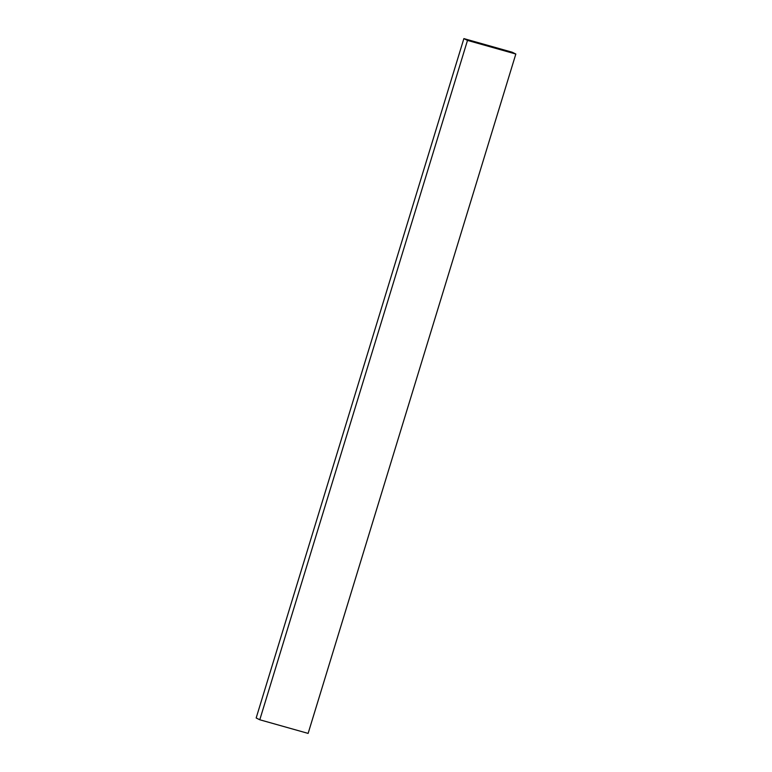 <?xml version="1.0" encoding="UTF-8"?>
<svg xmlns="http://www.w3.org/2000/svg" width="772" height="772" viewBox="0 0 772 772"><rect width="100%" height="100%" fill="white"/><g stroke="black" fill="none" stroke-linecap="round" stroke-linejoin="round"><path stroke-width="1.16" d="M515.831 54.03L467.494 40.405L463.875 38.6L512.212 52.226L515.831 54.03L308.125 733.4L259.788 719.774L256.169 717.97L463.875 38.6M259.788 719.774L467.494 40.405"/></g></svg>
